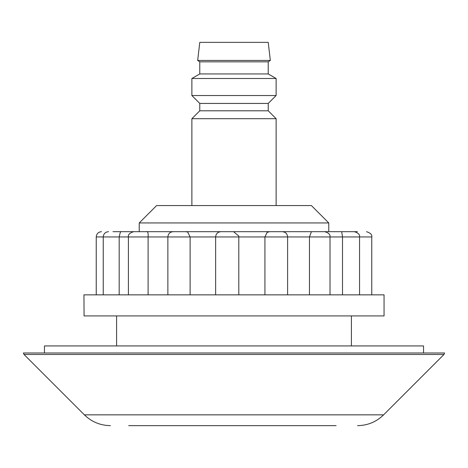 <?xml version="1.0" encoding="UTF-8"?>
<svg xmlns="http://www.w3.org/2000/svg" width="468" height="468" viewBox="0 0 468 468"><rect width="100%" height="100%" fill="white"/><g stroke="black" fill="none" stroke-linecap="round" stroke-linejoin="round"><path stroke-width="0.7" d="M156.604 205.569L311.395 205.569L328.77 222.944L139.23 222.944L156.604 205.569M328.77 231.678L328.77 222.944M139.23 231.678L139.23 222.944M351.409 345.934L351.409 315.918M116.591 345.934L116.591 315.918M234 425.646L128.7 425.646M428.805 352.989L423.54 352.989L423.54 345.934L44.46 345.934L44.46 352.989L39.195 352.989L444.6 352.989L23.4 352.989L24.014 354.481L84.392 414.853L383.608 414.853L443.986 354.481L24.014 354.481M131.888 425.646L336.112 425.646M276.12 205.569L276.12 118.697L191.88 118.697L191.88 205.569M191.88 118.697L199.777 110.799L268.222 110.799L276.12 118.697M268.222 110.799L268.222 103.428L276.12 95.531L276.12 78.501L191.88 78.501L191.88 95.531L276.12 95.531M199.777 110.799L199.777 103.428L268.222 103.428M199.777 103.428L191.88 95.531M191.88 78.501L199.777 73.944L268.222 73.944L276.12 78.501M268.222 73.944L268.222 61.834L270.329 60.425L197.671 60.425L199.777 61.834L268.222 61.834M199.777 73.944L199.777 61.834M197.671 60.425L199.777 42.354L268.222 42.354L270.329 60.425M118.708 231.678L357.458 231.678M84.064 315.918L384.052 315.918L384.052 294.858L83.947 294.858L84.064 315.918M233.538 231.678L238.709 235.96L238.803 236.943L96.238 236.943L96.238 294.858M238.803 294.858L238.803 236.943L264.935 236.943L267.117 232.356L269.703 231.678M185.767 231.678L187.697 232.04L190.113 236.943L190.113 294.858M146.221 231.678C147.771 231.075 148.397 232.83 148.11 236.943L148.11 294.858M123.341 231.678L120.978 231.678C120.662 231.075 120.06 232.83 119.182 236.943L119.182 294.858M113.309 231.678L112.946 231.678M356.212 232.034L354.691 231.678M334.333 231.678L136.147 231.678M136.071 231.678L113.706 231.678M371.762 294.858L371.762 236.943L264.935 236.943L264.935 294.858M309.465 294.858L309.465 236.943L311.419 231.719L312.109 231.678M342.506 294.858L342.506 236.943L341.71 231.678M354.294 231.678L354.294 231.678C358.219 232.836 359.974 234.591 359.559 236.943L359.559 294.858M444.6 352.989L443.986 354.481M383.608 414.853C376.354 421.896 367.667 425.494 357.552 425.646M84.392 414.853C91.646 421.896 100.333 425.494 110.448 425.646M330.01 294.858L330.01 236.943C330.426 234.591 328.671 232.836 324.745 231.678M287.604 294.858L287.604 236.943C287.323 233.772 285.568 232.017 282.339 231.678M146.671 231.689L146.303 231.678M371.762 236.943C372.294 234.76 370.539 233.005 366.497 231.678M96.238 236.943C96.548 233.743 98.303 231.988 101.503 231.678M108.512 231.678C105.318 231.988 103.563 233.743 103.247 236.943L103.247 294.858M133.667 231.678C129.671 232.935 127.916 234.69 128.402 236.943L128.402 294.858M173.131 231.678C169.931 231.988 168.176 233.743 167.866 236.943L167.866 294.858M220.902 231.678C217.702 231.988 215.947 233.743 215.637 236.943L215.637 294.858"/></g></svg>
